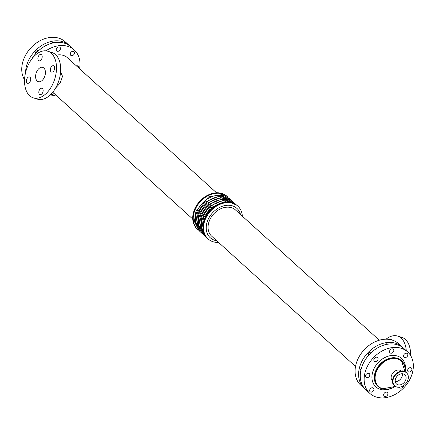 <?xml version="1.0" encoding="UTF-8"?>
<svg xmlns="http://www.w3.org/2000/svg" width="435" height="435" viewBox="0 0 435 435"><rect width="100%" height="100%" fill="white"/><g stroke="black" fill="none" stroke-linecap="round" stroke-linejoin="round"><path stroke-width="0.65" d="M392.511 380.94L392.495 380.929A6.639 5.051 -47.8 0 1 391.935 374.448A6.639 5.051 -47.8 0 1 401.413 371.082L401.413 371.082M389.711 339.485A3.311 2.028 107.2 0 1 390.869 339.333A3.311 2.028 107.2 0 1 391.614 339.904M42.576 92.862A3.311 2.028 107.2 0 1 39.998 94.58A3.311 2.028 107.2 0 1 39.047 90.817A3.311 2.028 107.2 0 1 41.961 88.256A3.311 2.028 107.2 0 1 42.576 92.862M41.635 59.089A3.311 2.028 107.2 0 1 39.063 60.808A3.311 2.028 107.2 0 1 38.106 57.045A3.311 2.028 107.2 0 1 41.026 54.484A3.311 2.028 107.2 0 1 41.635 59.089M54.087 70.367A3.311 2.028 107.2 0 1 51.509 72.085A3.311 2.028 107.2 0 1 50.558 68.322A3.311 2.028 107.2 0 1 53.472 65.761A3.311 2.028 107.2 0 1 54.087 70.367M30.124 81.584A3.311 2.028 107.2 0 1 27.552 83.308A3.311 2.028 107.2 0 1 26.595 79.54A3.311 2.028 107.2 0 1 29.515 76.979A3.311 2.028 107.2 0 1 30.124 81.584M360.533 372.278A2.441 1.854 -47.8 0 1 360.528 372.268A2.441 1.854 -47.8 0 1 361.262 368.788M366.613 377.591A2.441 1.854 -47.8 0 1 366.063 377.281A2.441 1.854 -47.8 0 1 366.324 374.225A2.441 1.854 -47.8 0 1 369.337 373.665A2.441 1.854 -47.8 0 1 369.331 376.395A2.441 1.854 -47.8 0 1 366.613 377.591M384.703 344.863A2.441 1.854 -47.8 0 1 387.775 344.194M390.603 353.149A2.441 1.854 -47.8 0 1 390.048 352.839A2.441 1.854 -47.8 0 1 390.309 349.783A2.441 1.854 -47.8 0 1 393.327 349.223A2.441 1.854 -47.8 0 1 393.322 351.953A2.441 1.854 -47.8 0 1 390.603 353.149M384.703 396.41A2.441 1.854 -47.8 0 1 384.148 396.095A2.441 1.854 -47.8 0 1 384.409 393.039A2.441 1.854 -47.8 0 1 387.427 392.479A2.441 1.854 -47.8 0 1 387.422 395.208A2.441 1.854 -47.8 0 1 384.703 396.41M404.615 357.494A2.441 1.854 -47.8 0 1 404.061 357.184A2.441 1.854 -47.8 0 1 404.322 354.128A2.441 1.854 -47.8 0 1 407.339 353.568A2.441 1.854 -47.8 0 1 407.334 356.298A2.441 1.854 -47.8 0 1 404.615 357.494M370.691 392.06A2.441 1.854 -47.8 0 1 370.136 391.75A2.441 1.854 -47.8 0 1 370.397 388.694A2.441 1.854 -47.8 0 1 373.415 388.134A2.441 1.854 -47.8 0 1 373.409 390.864A2.441 1.854 -47.8 0 1 370.691 392.06M368.391 355.585A2.441 1.854 -47.8 0 1 369.119 353.013A2.441 1.854 -47.8 0 1 371.62 352.263M374.861 361.474A2.441 1.854 -47.8 0 1 374.312 361.164A2.441 1.854 -47.8 0 1 374.573 358.108A2.441 1.854 -47.8 0 1 377.585 357.548A2.441 1.854 -47.8 0 1 377.58 360.278A2.441 1.854 -47.8 0 1 374.861 361.474M403.658 385.551A2.441 1.854 -47.8 0 1 400.445 388.085A2.441 1.854 -47.8 0 1 399.89 387.77A2.441 1.854 -47.8 0 1 399.509 387.21M408.688 371.963A2.441 1.854 -47.8 0 1 408.139 371.653A2.441 1.854 -47.8 0 1 408.4 368.597A2.441 1.854 -47.8 0 1 411.412 368.037A2.441 1.854 -47.8 0 1 411.412 370.767A2.441 1.854 -47.8 0 1 408.688 371.963M57.268 51.254A2.441 1.854 -47.8 0 1 56.713 50.938A2.441 1.854 -47.8 0 1 56.974 47.888A2.441 1.854 -47.8 0 1 59.992 47.323A2.441 1.854 -47.8 0 1 59.986 50.052A2.441 1.854 -47.8 0 1 57.268 51.254M51.7 43.266A2.441 1.854 -47.8 0 1 54.772 42.597M54.022 93.4A2.441 1.854 -47.8 0 1 51.368 94.509A2.441 1.854 -47.8 0 1 50.922 94.286M71.28 55.598A2.441 1.854 -47.8 0 1 70.726 55.283A2.441 1.854 -47.8 0 1 70.987 52.233A2.441 1.854 -47.8 0 1 74.004 51.667A2.441 1.854 -47.8 0 1 73.999 54.397A2.441 1.854 -47.8 0 1 71.28 55.598M35.393 53.989A2.441 1.854 -47.8 0 1 36.116 51.417A2.441 1.854 -47.8 0 1 38.617 50.672M76.364 65.854A2.441 1.854 -47.8 0 1 78.077 66.136A2.441 1.854 -47.8 0 1 78.534 67.816M395.942 377.89A6.22 4.736 -47.8 0 1 404.822 374.736A6.22 4.736 -47.8 0 1 404.153 382.523A6.22 4.736 -47.8 0 1 396.464 383.958A6.22 4.736 -47.8 0 1 395.942 377.89M395.246 381.598A6.22 4.736 132.2 0 0 402.353 373.752M393.996 377.286A8.803 6.694 -47.8 0 1 406.551 372.822A8.803 6.694 -47.8 0 1 405.605 383.839A8.803 6.694 -47.8 0 1 394.735 385.867A8.803 6.694 -47.8 0 1 393.996 377.286M406.274 350.675A24.404 14.931 -72.8 0 0 397.585 336.07A24.404 14.931 -72.8 0 0 386.068 339.197M410.531 355.417A24.404 14.931 -72.8 0 0 401.799 337.375L397.585 336.07M60.606 71.927L62.548 76.353L60.182 83.058L55.626 88.011M36.904 71.269A7.493 4.584 107.2 0 1 42.733 67.371A7.493 4.584 107.2 0 1 44.892 75.891A7.493 4.584 107.2 0 1 38.291 81.693A7.493 4.584 107.2 0 1 36.904 71.269M47.741 51.221L51.955 52.532A24.404 14.931 107.2 0 1 58.986 80.263A24.404 14.931 107.2 0 1 37.497 99.147L33.283 97.842A24.404 14.931 107.2 0 1 28.775 63.901A24.404 14.931 107.2 0 1 47.741 51.221A24.404 14.931 107.2 0 1 54.772 78.952A24.404 14.931 107.2 0 1 33.283 97.842M216.739 240.772A19.831 15.089 -47.8 0 1 208.615 218.446A19.831 15.089 -47.8 0 1 226.195 205.369A19.831 15.089 -47.8 0 1 240.517 214.52M379.293 340.213L235.487 209.969A17.71 13.474 132.2 0 0 210.214 218.941A17.71 13.474 132.2 0 0 211.709 236.221L355.52 366.466M218.555 242.42A22.136 16.845 -47.8 0 1 208.093 238.918A22.136 16.845 -47.8 0 1 206.228 217.321A22.136 16.845 -47.8 0 1 237.814 206.103A22.136 16.845 -47.8 0 1 242.333 216.168M208.093 238.918L207.587 238.462A22.136 16.845 -47.8 0 1 205.722 216.864A22.136 16.845 -47.8 0 1 237.309 205.641L237.814 206.103M196.555 225.868A21.435 16.307 -47.8 0 1 202.058 203.585A21.435 16.307 -47.8 0 1 223.688 195.908M198.355 230.066A22.136 16.845 -47.8 0 1 197.778 229.577A22.136 16.845 -47.8 0 1 195.913 207.979A22.136 16.845 -47.8 0 1 227.5 196.761A22.136 16.845 -47.8 0 1 228.043 197.283M197.778 229.577L197.272 229.114A22.136 16.845 -47.8 0 1 195.407 207.522A22.136 16.845 -47.8 0 1 226.994 196.299L227.5 196.761M25.6 72.466A28.063 21.353 -47.8 0 1 28.998 59.475A28.063 21.353 -47.8 0 1 69.04 45.251A28.063 21.353 -47.8 0 1 69.856 46.039M24.55 79.801A28.063 21.353 -47.8 0 1 25.143 55.984A28.063 21.353 -47.8 0 1 65.185 41.76L69.04 45.251M367.531 366.085A28.063 21.353 -47.8 0 1 407.579 351.855A28.063 21.353 -47.8 0 1 404.566 386.992A28.063 21.353 -47.8 0 1 369.897 393.457A28.063 21.353 -47.8 0 1 367.531 366.085M369.897 393.457L366.042 389.967A28.063 21.353 -47.8 0 1 363.676 362.589A28.063 21.353 -47.8 0 1 403.718 348.364L407.579 351.855M365.231 389.178A28.063 21.353 -47.8 0 1 364.367 388.45A28.063 21.353 -47.8 0 1 362.002 361.072A28.063 21.353 -47.8 0 1 402.043 346.847A28.063 21.353 -47.8 0 1 402.853 347.636M364.367 388.45L360.843 385.258A28.063 21.353 -47.8 0 1 358.478 357.885A28.063 21.353 -47.8 0 1 398.52 343.655L402.043 346.847M56.164 55.201A17.71 13.474 -47.8 0 1 67.289 57.632L216.527 192.797M45.941 50.857A28.063 21.353 -47.8 0 1 74.238 49.96A28.063 21.353 -47.8 0 1 79.567 68.752M55.789 95.004A28.063 21.353 -47.8 0 1 49.019 96.021M31.657 59.209A28.063 21.353 -47.8 0 1 70.72 46.768L74.238 49.96M405.045 371.697A17.433 13.262 132.2 0 0 401.614 360.8A17.433 13.262 132.2 0 0 376.743 369.636A17.433 13.262 132.2 0 0 378.211 386.639A17.433 13.262 132.2 0 0 382.158 388.868A17.433 13.262 132.2 0 0 395.371 386.362M395.323 386.329A17.085 12.996 -47.8 0 1 382.485 388.721A17.085 12.996 -47.8 0 1 376.259 371.925A17.085 12.996 -47.8 0 1 393.925 358.5A17.085 12.996 -47.8 0 1 404.941 371.648M378.042 386.487A17.433 13.262 -47.8 0 1 377.874 386.34A17.433 13.262 -47.8 0 1 376.405 369.331A17.433 13.262 -47.8 0 1 401.277 360.495A17.433 13.262 -47.8 0 1 401.445 360.653M394.545 385.693A8.803 6.694 -47.8 0 1 394.349 385.519A8.803 6.694 -47.8 0 1 393.61 376.938A8.803 6.694 -47.8 0 1 406.165 372.474A8.803 6.694 -47.8 0 1 406.355 372.654M392.827 378.972A8.618 6.558 -47.8 0 1 393.621 376.862A8.618 6.558 -47.8 0 1 399.499 371.604M203.063 228.283A21.353 16.247 -47.8 0 1 205.559 216.364A21.353 16.247 -47.8 0 1 226.733 202.144M202.346 230.49A21.353 16.247 -47.8 0 1 208.137 209.094A21.353 16.247 -47.8 0 1 228.864 201.215M200.839 229.125A21.353 16.247 -47.8 0 1 206.63 207.729A21.353 16.247 -47.8 0 1 227.353 199.85M199.328 227.761A21.353 16.247 -47.8 0 1 205.119 206.359A21.353 16.247 -47.8 0 1 225.847 198.48M197.816 226.39A21.353 16.247 -47.8 0 1 203.613 204.994A21.353 16.247 -47.8 0 1 224.335 197.115M390.325 388.792A19.173 14.589 -47.8 0 1 380.212 389.325A19.173 14.589 -47.8 0 1 373.437 369.94A19.173 14.589 -47.8 0 1 394.05 355.422A19.173 14.589 -47.8 0 1 405.154 371.756M401.277 360.495L405.099 371.724M395.442 386.405L382.213 388.901L377.874 386.34M406.551 372.822L406.165 372.474C400.026 366.237 387.541 380.027 394.349 385.519L394.735 385.867M207.038 237.934L206.359 237.347L201.922 228.163L203.477 217.87L210.518 207.751L226.673 201.024L236.727 205.151M205.722 236.722L204.852 235.982L200.41 226.798L201.97 216.505L209.007 206.38L225.167 199.654L234.71 203.292L235.395 203.961M204.216 235.351L203.341 234.612L198.904 225.428L200.459 215.135L207.5 205.016L223.655 198.289L233.203 201.927L233.883 202.596M202.705 233.986L201.829 233.247L197.392 224.063L198.947 213.77L205.989 203.651L222.149 196.924L231.692 200.557L232.377 201.231M201.198 232.622L200.323 231.877L195.886 222.693L197.441 212.405L204.483 202.28L220.637 195.554L230.186 199.192L230.865 199.861M199.687 231.251L198.958 230.642L194.407 221.605L196 210.872L208.615 196.892L222.236 194.554L229.359 198.496M192.754 219.05L52.744 92.247"/></g></svg>
